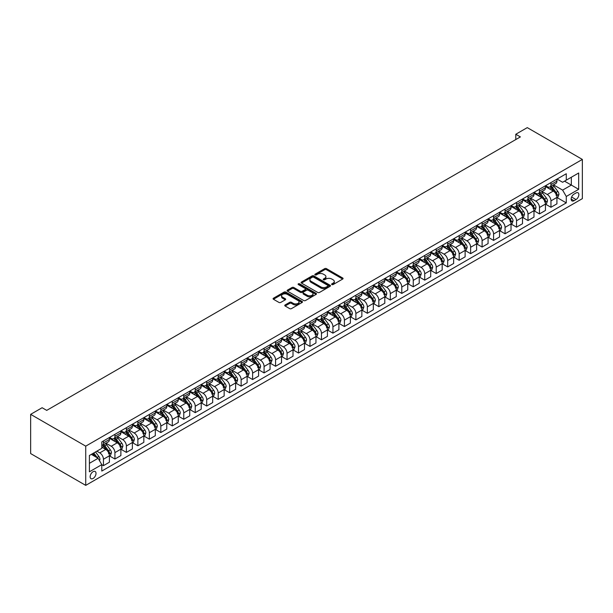 <?xml version="1.0" encoding="UTF-8"?>
<svg xmlns="http://www.w3.org/2000/svg" width="613" height="613" viewBox="0 0 613 613"><rect width="100%" height="100%" fill="white"/><g stroke="black" fill="none" stroke-linecap="round" stroke-linejoin="round"><path stroke-width="0.92" d="M331.863 284.57A0.889 0.513 0 0 0 333.12 284.57L342.698 279.045A1.272 0.736 0 0 0 343.073 278.524A1.272 0.736 0 0 0 342.698 278.003L326.476 268.64A1.272 0.736 0 0 0 324.675 268.64L315.105 274.172A0.889 0.513 0 0 0 316.362 274.9L317.603 274.18A4.076 2.352 0 0 1 323.373 274.18L324.721 274.961A4.076 2.352 0 0 1 325.917 276.624A4.076 2.352 0 0 1 324.721 278.294L323.48 279.007A0.889 0.513 0 0 0 324.744 279.735L325.986 279.022A4.076 2.352 0 0 1 331.748 279.022L333.104 279.804A4.076 2.352 0 0 1 334.292 281.467A4.076 2.352 0 0 1 333.104 283.129L331.863 283.842A0.889 0.513 0 0 0 331.863 284.57L331.863 283.842M93.069 478.477A4.153 2.398 120 0 0 95.789 474.822A4.153 2.398 120 0 0 95.145 471.489A4.153 2.398 120 0 0 93.069 471.696A4.153 2.398 120 0 0 90.356 475.359A4.153 2.398 120 0 0 90.992 478.684A4.153 2.398 120 0 0 93.069 478.477M285.122 304.952A1.272 0.736 0 0 0 284.746 305.473A1.272 0.736 0 0 0 285.122 305.994L289.673 308.623A1.272 0.736 0 0 0 291.474 308.623L302.102 302.485A1.272 0.736 0 0 0 302.477 301.964A1.272 0.736 0 0 0 302.102 301.443L285.888 292.079A1.272 0.736 0 0 0 284.087 292.079L273.452 298.217A1.272 0.736 0 0 0 273.076 298.738A1.272 0.736 0 0 0 273.452 299.259L278.946 302.431A1.272 0.736 0 0 0 280.746 302.431L285.298 299.803A1.272 0.736 0 0 0 285.673 299.282A1.272 0.736 0 0 0 285.298 298.761L282.578 297.19A3.41 1.969 0 0 1 281.574 295.795A3.41 1.969 0 0 1 283.681 293.979A3.41 1.969 0 0 1 287.397 294.409L298.071 300.569A3.41 1.969 0 0 1 299.067 301.964A3.41 1.969 0 0 1 296.968 303.78A3.41 1.969 0 0 1 293.252 303.351L291.474 302.324A1.272 0.736 0 0 0 289.673 302.324L285.122 304.952L285.122 305.994L289.673 303.389L289.673 302.324M582.35 159.426L527.272 127.627L515.794 134.255L520.383 136.906L46.718 410.381L42.128 407.729L30.65 414.35L85.728 446.149L582.35 159.426L582.35 198.65L85.728 485.373L85.728 446.149M317.695 292.439A1.272 0.736 0 0 0 319.496 292.439L330.123 286.302A1.272 0.736 0 0 0 330.499 285.781A1.272 0.736 0 0 0 330.123 285.26L313.91 275.896A1.272 0.736 0 0 0 312.109 275.896L301.473 282.041A1.272 0.736 0 0 0 301.098 282.555A1.272 0.736 0 0 0 301.473 283.076L317.695 292.439M298.723 284.769A0.889 0.513 0 0 1 299.627 284.892L316.101 294.401L305.481 300.531A1.272 0.736 0 0 1 303.68 300.531L287.466 291.167L287.466 290.125A1.272 0.736 0 0 0 287.091 290.646A1.272 0.736 0 0 0 287.466 291.167M287.466 290.125L292.01 287.497A1.272 0.736 0 0 1 293.819 287.497L300.393 291.298A1.272 0.736 0 0 0 302.194 291.298L305.213 289.558A1.272 0.736 0 0 0 305.588 289.037A1.272 0.736 0 0 0 305.213 288.516L298.362 284.562A0.889 0.513 0 0 1 299.627 283.834L316.116 293.351A1.272 0.736 0 0 1 316.492 293.872A1.272 0.736 0 0 1 316.116 294.393L316.116 293.351M576.013 192.98L573.998 194.145A4.023 2.322 120 0 0 571.37 197.692A4.023 2.322 120 0 0 571.983 200.911A4.023 2.322 120 0 0 573.998 200.712L576.013 199.547A4.023 2.322 120 0 0 578.641 195.999A4.023 2.322 120 0 0 578.028 192.781A4.023 2.322 120 0 0 576.013 192.98M557.056 179.065L562.611 182.268L566.282 180.153L566.282 173.74L101.796 441.912L101.796 448.325L89.398 455.482L89.398 471.803L101.796 464.646L101.796 471.06L566.282 202.888L566.282 196.474L562.611 190.114L553.485 184.842M566.282 180.153L578.68 172.996L578.68 189.317L566.282 196.474M30.65 414.35L30.65 453.574L85.728 485.373M515.794 134.255L515.794 139.557M564.542 181.157L571.331 185.08L571.331 177.234L578.68 172.996M562.611 190.114L571.331 185.08L578.68 189.317M89.398 463.321L98.118 458.286L91.329 454.363M101.796 464.7L103.444 465.658L103.444 459.244A5.195 2.996 -120 0 0 99.773 452.884L96.839 451.183M103.444 465.658L109.413 462.21L109.413 455.796A5.195 2.996 -120 0 0 105.742 449.436L101.796 447.161M109.551 455.926L114.922 459.03L114.922 452.616A5.195 2.996 -120 0 0 111.244 446.256L105.972 443.214M114.922 459.03L120.884 455.582L120.884 449.176A5.195 2.996 -120 0 0 117.213 442.816L109.413 438.31M121.022 449.306L126.393 452.402L126.393 445.996A5.195 2.996 -120 0 0 122.723 439.636L117.451 436.586M126.393 452.402L132.362 448.961L132.362 442.548A5.195 2.996 -120 0 0 128.692 436.188L120.884 431.682M132.5 442.678L137.871 445.781L137.871 439.368A5.195 2.996 -120 0 0 134.193 433.008L128.922 429.966M137.871 445.781L143.833 442.333L143.833 435.92A5.195 2.996 -120 0 0 140.162 429.56L132.362 425.054M143.971 436.058L149.342 439.153L149.342 432.74A5.195 2.996 -120 0 0 145.672 426.38L140.4 423.338M149.342 439.153L155.311 435.713L155.311 429.299A5.195 2.996 -120 0 0 151.641 422.939L143.833 418.434M155.449 429.429L160.821 432.533L160.821 426.119A5.195 2.996 -120 0 0 157.143 419.759L151.871 416.717M160.821 432.533L166.782 429.085L166.782 422.671A5.195 2.996 -120 0 0 163.112 416.311L155.311 411.806M166.92 422.809L172.291 425.905L172.291 419.491A5.195 2.996 -120 0 0 168.621 413.131L163.349 410.089M172.291 425.905L178.26 422.464L178.26 416.051A5.195 2.996 -120 0 0 174.59 409.691L166.782 405.185M178.398 416.181L183.77 419.284L183.77 412.871A5.195 2.996 -120 0 0 180.092 406.511L174.82 403.461M183.77 419.284L189.731 415.836L189.731 409.423A5.195 2.996 -120 0 0 186.061 403.063L178.26 398.557M189.869 409.553L195.24 412.656L195.24 406.243A5.195 2.996 -120 0 0 191.57 399.883L186.298 396.841M195.24 412.656L201.21 409.208L201.21 402.795A5.195 2.996 -120 0 0 197.539 396.435L189.731 391.937M201.348 402.933L206.719 406.028L206.719 399.615A5.195 2.996 -120 0 0 203.049 393.255L197.769 390.213M206.719 406.028L212.68 402.588L212.68 396.174A5.195 2.996 -120 0 0 209.01 389.814L201.21 385.309M212.818 396.305L218.19 399.408L218.19 392.994A5.195 2.996 -120 0 0 214.519 386.634L209.248 383.592M218.19 399.408L224.159 395.96L224.159 389.546A5.195 2.996 -120 0 0 220.488 383.186L212.68 378.681M224.297 389.684L229.668 392.78L229.668 386.366A5.195 2.996 -120 0 0 225.998 380.006L220.718 376.964M229.668 392.78L235.63 389.339L235.63 382.926A5.195 2.996 -120 0 0 231.959 376.566L224.159 372.06M235.767 383.056L241.139 386.159L241.139 379.746A5.195 2.996 -120 0 0 237.469 373.386L232.197 370.344M241.139 386.159L247.108 382.711L247.108 376.298A5.195 2.996 -120 0 0 243.438 369.938L235.63 365.432M247.246 376.428L252.617 379.531L252.617 373.118A5.195 2.996 -120 0 0 248.947 366.758L243.667 363.716M252.617 379.531L258.579 376.091L258.579 369.677A5.195 2.996 -120 0 0 254.908 363.317L247.108 358.812M258.717 369.808L264.088 372.911L264.088 366.497A5.195 2.996 -120 0 0 260.418 360.137L255.146 357.088M264.088 372.911L270.057 369.463L270.057 363.049A5.195 2.996 -120 0 0 266.387 356.689L258.579 352.184M270.195 363.18L275.566 366.283L275.566 359.869A5.195 2.996 -120 0 0 271.896 353.509L266.617 350.467M275.566 366.283L281.528 362.835L281.528 356.421A5.195 2.996 -120 0 0 277.858 350.061L270.057 345.563M281.666 356.559L287.037 359.655L287.037 353.241A5.195 2.996 -120 0 0 283.367 346.881L278.095 343.839M287.037 359.655L293.006 356.214L293.006 349.801A5.195 2.996 -120 0 0 289.336 343.441L281.528 338.935M293.144 349.931L298.516 353.034L298.516 346.621A5.195 2.996 -120 0 0 294.845 340.261L289.566 337.219M298.516 353.034L304.477 349.586L304.477 343.173A5.195 2.996 -120 0 0 300.807 336.813L293.006 332.307M304.615 343.311L309.986 346.406L309.986 339.993A5.195 2.996 -120 0 0 306.316 333.633L301.044 330.591M309.986 346.406L315.956 342.966L315.956 336.552A5.195 2.996 -120 0 0 312.285 330.192L304.477 325.687M316.093 336.683L321.465 339.786L321.465 333.372A5.195 2.996 -120 0 0 317.795 327.013L312.515 323.963M321.465 339.786L327.426 336.338L327.426 329.924A5.195 2.996 -120 0 0 323.756 323.564L315.956 319.059M327.564 330.055L332.936 333.158L332.936 326.744A5.195 2.996 -120 0 0 329.265 320.384L323.993 317.342M332.936 333.158L338.905 329.717L338.905 323.304A5.195 2.996 -120 0 0 335.234 316.944L327.426 312.438M339.043 323.434L344.414 326.537L344.414 320.124A5.195 2.996 -120 0 0 340.744 313.764L335.472 310.714M344.414 326.537L350.375 323.089L350.375 316.676A5.195 2.996 -120 0 0 346.705 310.316L338.905 305.81M350.513 316.806L355.885 319.909L355.885 313.496A5.195 2.996 -120 0 0 352.214 307.136L346.943 304.094M355.885 319.909L361.854 316.461L361.854 310.048A5.195 2.996 -120 0 0 358.184 303.688L350.375 299.19M361.992 310.186L367.363 313.281L367.363 306.868A5.195 2.996 -120 0 0 363.693 300.508L358.421 297.466M367.363 313.281L373.325 309.841L373.325 303.427A5.195 2.996 -120 0 0 369.654 297.067L361.854 292.562M373.463 303.558L378.834 306.661L378.834 300.247A5.195 2.996 -120 0 0 375.164 293.888L369.892 290.846M378.834 306.661L384.803 303.213L384.803 296.799A5.195 2.996 -120 0 0 381.133 290.439L373.325 285.934M384.941 296.937L390.312 300.033L390.312 293.619A5.195 2.996 -120 0 0 386.642 287.259L381.37 284.217M390.312 300.033L396.274 296.592L396.274 290.179A5.195 2.996 -120 0 0 392.604 283.819L384.803 279.313M396.412 290.309L401.783 293.412L401.783 286.999A5.195 2.996 -120 0 0 398.113 280.639L392.841 277.589M401.783 293.412L407.752 289.964L407.752 283.551A5.195 2.996 -120 0 0 404.082 277.191L396.274 272.685M407.89 283.681L413.262 286.784L413.262 280.371A5.195 2.996 -120 0 0 409.591 274.011L404.319 270.969M413.262 286.784L419.223 283.336L419.223 276.93A5.195 2.996 -120 0 0 415.553 270.571L407.752 266.065M419.361 277.061L424.732 280.156L424.732 273.75A5.195 2.996 -120 0 0 421.062 267.391L415.79 264.341M424.732 280.156L430.701 276.716L430.701 270.302A5.195 2.996 -120 0 0 427.031 263.942L419.223 259.437M430.839 270.433L436.211 273.536L436.211 267.122A5.195 2.996 -120 0 0 432.54 260.763L427.269 257.721M436.211 273.536L442.172 270.088L442.172 263.674A5.195 2.996 -120 0 0 438.502 257.314L430.701 252.809M442.31 263.812L447.682 266.908L447.682 260.494A5.195 2.996 -120 0 0 444.011 254.134L438.739 251.092M447.682 266.908L453.651 263.467L453.651 257.054A5.195 2.996 -120 0 0 449.98 250.694L442.172 246.188M453.789 257.184L459.16 260.287L459.16 253.874A5.195 2.996 -120 0 0 455.49 247.514L450.218 244.472M459.16 260.287L465.121 256.839L465.121 250.426A5.195 2.996 -120 0 0 461.451 244.066L453.651 239.56M465.259 250.564L470.631 253.659L470.631 247.246A5.195 2.996 -120 0 0 466.96 240.886L461.689 237.844M470.631 253.659L476.6 250.219L476.6 243.805A5.195 2.996 -120 0 0 472.93 237.446L465.121 232.94M476.738 243.936L482.109 247.039L482.109 240.625A5.195 2.996 -120 0 0 478.439 234.266L473.167 231.216M482.109 247.039L488.078 243.591L488.078 237.177A5.195 2.996 -120 0 0 484.4 230.817L476.6 226.312M488.209 237.308L493.58 240.411L493.58 233.997A5.195 2.996 -120 0 0 489.91 227.638L484.638 224.596M493.58 240.411L499.549 236.963L499.549 230.557A5.195 2.996 -120 0 0 495.879 224.197L488.078 219.692M499.687 230.687L505.058 233.783L505.058 227.377A5.195 2.996 -120 0 0 501.388 221.017L496.116 217.967M505.058 233.783L511.027 230.342L511.027 223.929A5.195 2.996 -120 0 0 507.349 217.569L499.549 213.063M511.158 224.059L516.529 227.162L516.529 220.749A5.195 2.996 -120 0 0 512.859 214.389L507.587 211.347M516.529 227.162L522.498 223.714L522.498 217.301A5.195 2.996 -120 0 0 518.828 210.941L511.027 206.435M522.636 217.439L528.008 220.534L528.008 214.121A5.195 2.996 -120 0 0 524.337 207.761L519.065 204.719M528.008 220.534L533.977 217.094L533.977 210.68A5.195 2.996 -120 0 0 530.299 204.321L522.498 199.815M534.107 210.811L539.478 213.914L539.478 207.501A5.195 2.996 -120 0 0 535.808 201.141L530.536 198.099M539.478 213.914L545.447 210.466L545.447 204.052A5.195 2.996 -120 0 0 541.777 197.692L533.977 193.187M545.585 204.19L550.957 207.286L550.957 200.872A5.195 2.996 -120 0 0 547.286 194.513L542.015 191.471M550.957 207.286L556.926 203.845L556.926 197.432A5.195 2.996 -120 0 0 553.248 191.072L545.447 186.567M545.585 185.693L547.286 186.674A5.195 2.996 -120 0 0 549.876 186.927A5.195 2.996 -120 0 0 550.957 184.551L550.957 182.59M534.107 192.313L535.808 193.294A5.195 2.996 -120 0 0 538.406 193.555A5.195 2.996 -120 0 0 539.478 191.172L539.478 189.218M522.636 198.941L524.337 199.922A5.195 2.996 -120 0 0 526.927 200.175A5.195 2.996 -120 0 0 528.008 197.8L528.008 195.838M511.158 205.562L512.859 206.543A5.195 2.996 -120 0 0 515.456 206.803A5.195 2.996 -120 0 0 516.529 204.428L516.529 202.466M499.687 212.19L501.388 213.171A5.195 2.996 -120 0 0 503.978 213.424A5.195 2.996 -120 0 0 505.058 211.048L505.058 209.087M488.209 218.81L489.91 219.791A5.195 2.996 -120 0 0 492.507 220.052A5.195 2.996 -120 0 0 493.58 217.676L493.58 215.715M476.738 225.438L478.439 226.419A5.195 2.996 -120 0 0 481.029 226.68A5.195 2.996 -120 0 0 482.109 224.297L482.109 222.335M465.259 232.066L466.96 233.047A5.195 2.996 -120 0 0 469.558 233.3A5.195 2.996 -120 0 0 470.631 230.925L470.631 228.963M453.789 238.687L455.49 239.668A5.195 2.996 -120 0 0 458.08 239.928A5.195 2.996 -120 0 0 459.16 237.545L459.16 235.591M442.31 245.315L444.011 246.296A5.195 2.996 -120 0 0 446.609 246.549A5.195 2.996 -120 0 0 447.682 244.173L447.682 242.212M430.839 251.935L432.54 252.916A5.195 2.996 -120 0 0 435.13 253.177A5.195 2.996 -120 0 0 436.211 250.801L436.211 248.84M419.361 258.563L421.062 259.544A5.195 2.996 -120 0 0 423.66 259.797A5.195 2.996 -120 0 0 424.732 257.422L424.732 255.46M407.89 265.184L409.591 266.165A5.195 2.996 -120 0 0 412.181 266.425A5.195 2.996 -120 0 0 413.262 264.05L413.262 262.088M396.412 271.812L398.113 272.793A5.195 2.996 -120 0 0 400.71 273.053A5.195 2.996 -120 0 0 401.783 270.67L401.783 268.709M384.941 278.44L386.642 279.421A5.195 2.996 -120 0 0 389.232 279.674A5.195 2.996 -120 0 0 390.312 277.298L390.312 275.337M373.463 285.06L375.164 286.041A5.195 2.996 -120 0 0 377.761 286.302A5.195 2.996 -120 0 0 378.834 283.926L378.834 281.965M361.992 291.688L363.693 292.669A5.195 2.996 -120 0 0 366.283 292.922A5.195 2.996 -120 0 0 367.363 290.547L367.363 288.585M350.513 298.309L352.214 299.29A5.195 2.996 -120 0 0 354.812 299.55A5.195 2.996 -120 0 0 355.885 297.175L355.885 295.213M339.043 304.937L340.744 305.918A5.195 2.996 -120 0 0 343.334 306.171A5.195 2.996 -120 0 0 344.414 303.795L344.414 301.834M327.564 311.565L329.265 312.538A5.195 2.996 -120 0 0 331.863 312.799A5.195 2.996 -120 0 0 332.936 310.423L332.936 308.462M316.093 318.185L317.795 319.166A5.195 2.996 -120 0 0 320.384 319.427A5.195 2.996 -120 0 0 321.465 317.044L321.465 315.082M304.615 324.813L306.316 325.794A5.195 2.996 -120 0 0 308.914 326.047A5.195 2.996 -120 0 0 309.986 323.672L309.986 321.71M293.144 331.434L294.845 332.415A5.195 2.996 -120 0 0 297.435 332.675A5.195 2.996 -120 0 0 298.516 330.3L298.516 328.338M281.666 338.062L283.367 339.043A5.195 2.996 -120 0 0 285.964 339.296A5.195 2.996 -120 0 0 287.037 336.92L287.037 334.959M270.195 344.682L271.896 345.663A5.195 2.996 -120 0 0 274.486 345.924A5.195 2.996 -120 0 0 275.566 343.548L275.566 341.587M258.717 351.31L260.418 352.291A5.195 2.996 -120 0 0 263.015 352.552A5.195 2.996 -120 0 0 264.088 350.169L264.088 348.207M247.246 357.938L248.947 358.919A5.195 2.996 -120 0 0 251.537 359.172A5.195 2.996 -120 0 0 252.617 356.797L252.617 354.835M235.767 364.559L237.469 365.54A5.195 2.996 -120 0 0 240.066 365.8A5.195 2.996 -120 0 0 241.139 363.417L241.139 361.455M224.297 371.187L225.998 372.168A5.195 2.996 -120 0 0 228.588 372.42A5.195 2.996 -120 0 0 229.668 370.045L229.668 368.084M212.818 377.807L214.519 378.788A5.195 2.996 -120 0 0 217.117 379.049A5.195 2.996 -120 0 0 218.19 376.673L218.19 374.712M201.348 384.435L203.049 385.416A5.195 2.996 -120 0 0 205.639 385.669A5.195 2.996 -120 0 0 206.719 383.294L206.719 381.332M189.869 391.056L191.57 392.036A5.195 2.996 -120 0 0 194.168 392.297A5.195 2.996 -120 0 0 195.24 389.922L195.24 387.96M178.398 397.684L180.092 398.665A5.195 2.996 -120 0 0 182.689 398.925A5.195 2.996 -120 0 0 183.77 396.542L183.77 394.58M166.92 404.312L168.621 405.293A5.195 2.996 -120 0 0 171.219 405.545A5.195 2.996 -120 0 0 172.291 403.17L172.291 401.209M155.449 410.932L157.143 411.913A5.195 2.996 -120 0 0 159.74 412.174A5.195 2.996 -120 0 0 160.821 409.79L160.821 407.837M143.971 417.56L145.672 418.541A5.195 2.996 -120 0 0 148.269 418.794A5.195 2.996 -120 0 0 149.342 416.419L149.342 414.457M132.5 424.181L134.193 425.161A5.195 2.996 -120 0 0 136.791 425.422A5.195 2.996 -120 0 0 137.871 423.047L137.871 421.085M121.022 430.809L122.723 431.79A5.195 2.996 -120 0 0 125.32 432.042A5.195 2.996 -120 0 0 126.393 429.667L126.393 427.705M109.551 437.429L111.244 438.41A5.195 2.996 -120 0 0 113.842 438.67A5.195 2.996 -120 0 0 114.922 436.295L114.922 434.333M557.056 197.562L566.282 202.888M549.876 186.927L555.845 183.486A5.195 2.996 -120 0 0 556.926 181.103L556.926 179.142M538.406 193.555L544.375 190.107A5.195 2.996 -120 0 0 545.447 187.731L545.447 185.77M526.927 200.175L532.896 196.735A5.195 2.996 -120 0 0 533.977 194.352L533.977 192.398M515.456 206.803L521.425 203.355A5.195 2.996 -120 0 0 522.498 200.98L522.498 199.018M503.978 213.424L509.947 209.983A5.195 2.996 -120 0 0 511.027 207.608L511.027 205.646M492.507 220.052L498.476 216.604A5.195 2.996 -120 0 0 499.549 214.228L499.549 212.267M481.029 226.68L486.998 223.232A5.195 2.996 -120 0 0 488.078 220.856L488.078 218.895M469.558 233.3L475.527 229.86A5.195 2.996 -120 0 0 476.6 227.477L476.6 225.515M458.08 239.928L464.049 236.48A5.195 2.996 -120 0 0 465.121 234.105L465.121 232.143M446.609 246.549L452.578 243.108A5.195 2.996 -120 0 0 453.651 240.725L453.651 238.771M435.13 253.177L441.099 249.729A5.195 2.996 -120 0 0 442.172 247.353L442.172 245.392M423.66 259.797L429.629 256.357A5.195 2.996 -120 0 0 430.701 253.981L430.701 252.02M412.181 266.425L418.15 262.977A5.195 2.996 -120 0 0 419.223 260.602L419.223 258.64M400.71 273.053L406.68 269.605A5.195 2.996 -120 0 0 407.752 267.23L407.752 265.268M389.232 279.674L395.201 276.233A5.195 2.996 -120 0 0 396.274 273.85L396.274 271.888M377.761 286.302L383.73 282.854A5.195 2.996 -120 0 0 384.803 280.478L384.803 278.517M366.283 292.922L372.252 289.482A5.195 2.996 -120 0 0 373.325 287.106L373.325 285.145M354.812 299.55L360.781 296.102A5.195 2.996 -120 0 0 361.854 293.727L361.854 291.765M343.334 306.171L349.303 302.73A5.195 2.996 -120 0 0 350.375 300.355L350.375 298.393M331.863 312.799L337.832 309.35A5.195 2.996 -120 0 0 338.905 306.975L338.905 305.013M320.384 319.427L326.354 315.979A5.195 2.996 -120 0 0 327.426 313.603L327.426 311.642M308.914 326.047L314.883 322.607A5.195 2.996 -120 0 0 315.956 320.224L315.956 318.262M297.435 332.675L303.404 329.227A5.195 2.996 -120 0 0 304.477 326.852L304.477 324.89M285.964 339.296L291.934 335.855A5.195 2.996 -120 0 0 293.006 333.48L293.006 331.518M274.486 345.924L280.455 342.475A5.195 2.996 -120 0 0 281.528 340.1L281.528 338.138M263.015 352.552L268.984 349.103A5.195 2.996 -120 0 0 270.057 346.728L270.057 344.767M251.537 359.172L257.506 355.732A5.195 2.996 -120 0 0 258.579 353.349L258.579 351.387M240.066 365.8L246.035 362.352A5.195 2.996 -120 0 0 247.108 359.977L247.108 358.015M228.588 372.42L234.557 368.98A5.195 2.996 -120 0 0 235.63 366.597L235.63 364.635M217.117 379.049L223.086 375.6A5.195 2.996 -120 0 0 224.159 373.225L224.159 371.263M205.639 385.669L211.608 382.228A5.195 2.996 -120 0 0 212.68 379.853L212.68 377.892M194.168 392.297L200.137 388.849A5.195 2.996 -120 0 0 201.21 386.474L201.21 384.512M182.689 398.925L188.658 395.477A5.195 2.996 -120 0 0 189.731 393.102L189.731 391.14M171.219 405.545L177.188 402.105A5.195 2.996 -120 0 0 178.26 399.722L178.26 397.76M159.74 412.174L165.709 408.725A5.195 2.996 -120 0 0 166.782 406.35L166.782 404.388M148.269 418.794L154.238 415.353A5.195 2.996 -120 0 0 155.311 412.97L155.311 411.016M136.791 425.422L142.76 421.974A5.195 2.996 -120 0 0 143.833 419.599L143.833 417.637M125.32 432.042L131.289 428.602A5.195 2.996 -120 0 0 132.362 426.227L132.362 424.265M113.842 438.67L119.811 435.222A5.195 2.996 -120 0 0 120.884 432.847L120.884 430.885M101.796 445.505A5.195 2.996 -120 0 0 102.371 445.299L108.34 441.85A5.195 2.996 -120 0 0 109.413 439.475L109.413 437.513M102.371 445.299A5.195 2.996 -120 0 0 103.444 442.915L103.444 440.954M98.118 458.286L101.796 464.646M332.215 284.7L333.104 284.187A4.076 2.352 0 0 0 334.292 282.524L334.292 281.467M325.917 276.624L325.917 277.689A4.076 2.352 0 0 1 324.721 279.352L323.84 279.865M342.682 279.053L326.476 269.705A1.272 0.736 0 0 0 324.675 269.705L315.457 275.022M330.108 286.317L313.91 276.961A1.272 0.736 0 0 0 312.109 276.961L301.489 283.091L301.473 282.041M327.878 286.148A0.889 0.513 0 0 0 327.878 285.42L313.641 277.199A0.889 0.513 0 0 0 312.377 277.199L311.067 277.957A4.076 2.352 0 0 0 309.879 279.62A4.076 2.352 0 0 0 311.067 281.283L320.798 286.899A4.076 2.352 0 0 0 326.568 286.899L327.878 286.148L327.878 287.206A0.889 0.513 0 0 0 328.139 286.846L328.139 285.781M309.879 279.62L309.879 280.677A4.076 2.352 0 0 0 311.067 282.34L311.067 281.283M327.878 287.206L326.568 287.964A4.076 2.352 0 0 1 320.798 287.964L311.067 282.34M287.482 291.175L292.01 288.562L292.01 287.497M305.588 289.037L305.588 290.095A1.272 0.736 0 0 1 305.213 290.616L302.194 292.355A1.272 0.736 0 0 1 300.393 292.355L293.819 288.562A1.272 0.736 0 0 0 292.01 288.562M307.22 295.236A3.41 1.969 0 0 0 310.937 295.665A3.41 1.969 0 0 0 313.036 293.849A3.41 1.969 0 0 0 312.04 292.455L308.278 290.286A1.272 0.736 0 0 0 306.477 290.286L303.458 292.026A1.272 0.736 0 0 0 303.083 292.547A1.272 0.736 0 0 0 303.458 293.068L307.22 295.236L307.22 296.301A3.41 1.969 0 0 0 310.937 296.723A3.41 1.969 0 0 0 313.036 294.907L313.036 293.849M303.083 292.547L303.083 293.604A1.272 0.736 0 0 0 303.458 294.125L303.458 293.068M307.22 296.301L303.458 294.125M299.067 301.964L299.067 303.021A3.41 1.969 0 0 1 296.968 304.837A3.41 1.969 0 0 1 293.252 304.416L291.474 303.389A1.272 0.736 0 0 0 289.673 303.389M281.574 295.795L281.574 296.861A3.41 1.969 0 0 0 282.578 298.247L282.578 297.19M285.283 299.811L282.578 298.247M302.102 301.443L302.102 302.485L285.888 293.137A1.272 0.736 0 0 0 284.087 293.137L273.467 299.267M556.926 197.639L558.022 197.003L558.941 194.352A3.44 1.985 -120 0 0 557.845 191.425L554.091 186.421A9.931 5.732 -120 0 0 553.01 185.118M549.279 188.773A9.931 5.732 -120 0 0 547.248 186.651M555.983 195.141L557.087 194.505A3.44 1.985 -120 0 0 556.098 192.436L552.351 187.425A9.931 5.732 -120 0 0 551.263 186.13M550.344 186.659A8.245 4.758 60 0 1 551.692 188.199L554.865 192.436M550.16 186.766A9.931 5.732 60 0 1 551.248 188.061L553.738 191.394M545.447 204.267L546.551 203.631L547.47 200.98A3.44 1.985 -120 0 0 546.367 198.053L542.62 193.041A9.931 5.732 -120 0 0 541.532 191.746M537.808 195.401A9.931 5.732 -120 0 0 535.77 193.271M544.505 201.761L545.608 201.125A3.44 1.985 -120 0 0 544.628 199.056L540.873 194.053A9.931 5.732 -120 0 0 539.792 192.75M538.865 193.287A8.245 4.758 60 0 1 540.222 194.827L543.394 199.064M538.689 193.386A9.931 5.732 60 0 1 539.769 194.689L542.267 198.014M533.977 210.887L535.072 210.251L535.992 207.608A3.44 1.985 -120 0 0 534.896 204.673L531.142 199.669A9.931 5.732 -120 0 0 530.061 198.367M526.329 202.029A9.931 5.732 -120 0 0 524.299 199.899M533.034 208.389L534.138 207.753A3.44 1.985 -120 0 0 533.149 205.684L529.402 200.673A9.931 5.732 -120 0 0 528.314 199.378M527.395 199.915A8.245 4.758 60 0 1 528.743 201.447L531.915 205.684M527.211 200.014A9.931 5.732 60 0 1 528.299 201.309L530.789 204.642M522.498 217.515L523.602 216.879L524.521 214.228A3.44 1.985 -120 0 0 523.418 211.301L519.671 206.29A9.931 5.732 -120 0 0 518.583 204.995M514.859 208.65A9.931 5.732 -120 0 0 512.82 206.52M521.556 215.01L522.659 214.374A3.44 1.985 -120 0 0 521.678 212.305L517.924 207.301A9.931 5.732 -120 0 0 516.843 205.999M515.916 206.535A8.245 4.758 60 0 1 517.272 208.075L520.445 212.313M515.74 206.635A9.931 5.732 60 0 1 516.82 207.937L519.318 211.263M511.027 224.143L512.123 223.507L513.043 220.856A3.44 1.985 -120 0 0 511.947 217.921L508.192 212.918A9.931 5.732 -120 0 0 507.112 211.623M503.38 215.278A9.931 5.732 -120 0 0 501.35 213.148M510.085 221.638L511.188 221.002A3.44 1.985 -120 0 0 510.2 218.933L506.453 213.922A9.931 5.732 -120 0 0 505.365 212.627M504.445 213.163A8.245 4.758 60 0 1 505.794 214.696L508.966 218.933M504.261 213.263A9.931 5.732 60 0 1 505.35 214.558L507.84 217.891M499.549 230.764L500.652 230.128L501.572 227.477A3.44 1.985 -120 0 0 500.469 224.55L496.722 219.546A9.931 5.732 -120 0 0 495.633 218.243M491.902 221.898A9.931 5.732 -120 0 0 489.871 219.776M498.607 228.258L499.71 227.622A3.44 1.985 -120 0 0 498.729 225.553L494.975 220.55A9.931 5.732 -120 0 0 493.894 219.255M492.967 219.783A8.245 4.758 60 0 1 494.323 221.324L497.495 225.561M492.791 219.891A9.931 5.732 60 0 1 493.871 221.186L496.369 224.511M488.078 237.392L489.174 236.756L490.094 234.105A3.44 1.985 -120 0 0 488.998 231.178L485.243 226.166A9.931 5.732 -120 0 0 484.163 224.871M480.431 228.526A9.931 5.732 -120 0 0 478.401 226.396M487.136 234.886L488.239 234.25A3.44 1.985 -120 0 0 487.251 232.181L483.504 227.178A9.931 5.732 -120 0 0 482.416 225.875M481.496 226.412A8.245 4.758 60 0 1 482.845 227.952L486.017 232.189M481.312 226.511A9.931 5.732 60 0 1 482.4 227.814L484.891 231.139M476.6 244.012L477.703 243.376L478.623 240.725A3.44 1.985 -120 0 0 477.519 237.798L473.772 232.794A9.931 5.732 -120 0 0 472.684 231.492M468.953 235.147A9.931 5.732 -120 0 0 466.922 233.024M475.657 241.514L476.761 240.878A3.44 1.985 -120 0 0 475.78 238.809L472.025 233.798A9.931 5.732 -120 0 0 470.945 232.503M470.018 233.032A8.245 4.758 60 0 1 471.374 234.572L474.546 238.809M469.842 233.139A9.931 5.732 60 0 1 470.922 234.434L473.42 237.767M465.121 250.64L466.225 250.004L467.144 247.353A3.44 1.985 -120 0 0 466.049 244.426L462.294 239.415A9.931 5.732 -120 0 0 461.214 238.12M457.482 241.775A9.931 5.732 -120 0 0 455.451 239.645M464.187 248.135L465.29 247.499A3.44 1.985 -120 0 0 464.302 245.43L460.555 240.426A9.931 5.732 -120 0 0 459.466 239.124M458.547 239.66A8.245 4.758 60 0 1 459.896 241.2L463.068 245.438M458.363 239.76A9.931 5.732 60 0 1 459.451 241.062L461.941 244.388M453.651 257.261L454.754 256.625L455.666 253.981A3.44 1.985 -120 0 0 454.57 251.046L450.823 246.043A9.931 5.732 -120 0 0 449.735 244.748M446.003 248.403A9.931 5.732 -120 0 0 443.973 246.273M452.708 254.763L453.812 254.127A3.44 1.985 -120 0 0 452.831 252.058L449.076 247.047A9.931 5.732 -120 0 0 447.996 245.752M447.069 246.288A8.245 4.758 60 0 1 448.425 247.821L451.597 252.058M446.892 246.388A9.931 5.732 60 0 1 447.973 247.683L450.471 251.016M442.172 263.889L443.276 263.253L444.195 260.602A3.44 1.985 -120 0 0 443.099 257.675L439.345 252.663A9.931 5.732 -120 0 0 438.264 251.368M434.533 255.023A9.931 5.732 -120 0 0 432.502 252.893M441.237 261.383L442.341 260.747A3.44 1.985 -120 0 0 441.352 258.678L437.605 253.675A9.931 5.732 -120 0 0 436.517 252.38M435.598 252.908A8.245 4.758 60 0 1 436.946 254.449L440.119 258.686M435.414 253.016A9.931 5.732 60 0 1 436.502 254.311L438.992 257.636M430.701 270.517L431.805 269.881L432.717 267.23A3.44 1.985 -120 0 0 431.621 264.295L427.874 259.291A9.931 5.732 -120 0 0 426.786 257.996M423.054 261.651A9.931 5.732 -120 0 0 421.024 259.521M429.759 268.011L430.862 267.375A3.44 1.985 -120 0 0 429.882 265.306L426.127 260.295A9.931 5.732 -120 0 0 425.047 259M424.119 259.537A8.245 4.758 60 0 1 425.476 261.069L428.648 265.306M423.943 259.636A9.931 5.732 60 0 1 425.024 260.931L427.522 264.264M419.223 277.137L420.326 276.501L421.246 273.85A3.44 1.985 -120 0 0 420.15 270.923L416.396 265.919A9.931 5.732 -120 0 0 415.315 264.617M411.584 268.272A9.931 5.732 -120 0 0 409.553 266.149M418.288 274.632L419.392 274.003A3.44 1.985 -120 0 0 418.403 271.927L414.656 266.923A9.931 5.732 -120 0 0 413.568 265.628M412.649 266.157A8.245 4.758 60 0 1 413.997 267.697L417.169 271.934M412.465 266.264A9.931 5.732 60 0 1 413.553 267.559L416.043 270.885M407.752 283.765L408.856 283.129L409.768 280.478A3.44 1.985 -120 0 0 408.672 277.551L404.925 272.54A9.931 5.732 -120 0 0 403.837 271.245M400.105 274.9A9.931 5.732 -120 0 0 398.075 272.77M406.81 281.26L407.913 280.624A3.44 1.985 -120 0 0 406.932 278.555L403.178 273.551A9.931 5.732 -120 0 0 402.097 272.249M401.17 272.785A8.245 4.758 60 0 1 402.526 274.325L405.699 278.563M400.994 272.885A9.931 5.732 60 0 1 402.074 274.187L404.572 277.513M396.274 290.386L397.377 289.75L398.297 287.106A3.44 1.985 -120 0 0 397.201 284.171L393.446 279.168A9.931 5.732 -120 0 0 392.366 277.865M388.634 281.52A9.931 5.732 -120 0 0 386.604 279.398M395.339 287.888L396.442 287.252A3.44 1.985 -120 0 0 395.454 285.183L391.707 280.172A9.931 5.732 -120 0 0 390.619 278.877M389.699 279.405A8.245 4.758 60 0 1 391.048 280.946L394.22 285.183M389.516 279.513A9.931 5.732 60 0 1 390.604 280.808L393.094 284.141M384.803 297.014L385.906 296.378L386.818 293.727A3.44 1.985 -120 0 0 385.723 290.8L381.976 285.788A9.931 5.732 -120 0 0 380.888 284.493M377.156 288.148A9.931 5.732 -120 0 0 375.125 286.018M383.861 294.508L384.964 293.872A3.44 1.985 -120 0 0 383.983 291.803L380.229 286.8A9.931 5.732 -120 0 0 379.148 285.497M378.221 286.033A8.245 4.758 60 0 1 379.577 287.574L382.75 291.811M378.045 286.133A9.931 5.732 60 0 1 379.125 287.436L381.623 290.761M373.325 303.642L374.428 303.006L375.348 300.355A3.44 1.985 -120 0 0 374.252 297.42L370.497 292.416A9.931 5.732 -120 0 0 369.417 291.121M365.685 294.776A9.931 5.732 -120 0 0 363.655 292.646M372.39 301.136L373.493 300.5A3.44 1.985 -120 0 0 372.505 298.431L368.758 293.42A9.931 5.732 -120 0 0 367.67 292.125M366.75 292.662A8.245 4.758 60 0 1 368.099 294.194L371.271 298.431M366.566 292.761A9.931 5.732 60 0 1 367.654 294.056L370.145 297.389M361.854 310.262L362.957 309.626L363.869 306.975A3.44 1.985 -120 0 0 362.773 304.048L359.026 299.037A9.931 5.732 -120 0 0 357.938 297.742M354.207 301.397A9.931 5.732 -120 0 0 352.176 299.267M360.911 307.757L362.015 307.121A3.44 1.985 -120 0 0 361.034 305.052L357.279 300.048A9.931 5.732 -120 0 0 356.199 298.753M355.272 299.282A8.245 4.758 60 0 1 356.628 300.822L359.8 305.059M355.096 299.389A9.931 5.732 60 0 1 356.176 300.684L358.674 304.01M350.375 316.89L351.479 316.254L352.398 313.603A3.44 1.985 -120 0 0 351.303 310.676L347.548 305.665A9.931 5.732 -120 0 0 346.468 304.37M342.736 308.025A9.931 5.732 -120 0 0 340.705 305.895M349.441 314.385L350.544 313.749A3.44 1.985 -120 0 0 349.556 311.68L345.809 306.669A9.931 5.732 -120 0 0 344.721 305.374M343.801 305.91A8.245 4.758 60 0 1 345.15 307.45L348.322 311.68M343.617 306.01A9.931 5.732 60 0 1 344.705 307.305L347.196 310.638M338.905 323.511L340.008 322.875L340.92 320.224A3.44 1.985 -120 0 0 339.824 317.296L336.077 312.293A9.931 5.732 -120 0 0 334.989 310.99M331.258 314.645A9.931 5.732 -120 0 0 329.227 312.523M337.962 321.013L339.066 320.377A3.44 1.985 -120 0 0 338.085 318.3L334.33 313.297A9.931 5.732 -120 0 0 333.25 312.002M332.323 312.53A8.245 4.758 60 0 1 333.679 314.071L336.851 318.308M332.146 312.638A9.931 5.732 60 0 1 333.227 313.933L335.725 317.258M327.426 330.139L328.53 329.503L329.449 326.852A3.44 1.985 -120 0 0 328.353 323.925L324.599 318.913A9.931 5.732 -120 0 0 323.518 317.618M319.787 321.273A9.931 5.732 -120 0 0 317.756 319.143M326.491 327.633L327.595 326.997A3.44 1.985 -120 0 0 326.606 324.928L322.859 319.925A9.931 5.732 -120 0 0 321.771 318.622M320.852 319.158A8.245 4.758 60 0 1 322.2 320.699L325.373 324.936M320.668 319.258A9.931 5.732 60 0 1 321.756 320.561L324.246 323.886M315.956 336.759L317.059 336.123L317.971 333.48A3.44 1.985 -120 0 0 316.875 330.545L313.128 325.541A9.931 5.732 -120 0 0 312.04 324.239M308.308 327.894A9.931 5.732 -120 0 0 306.278 325.771M315.013 334.261L316.116 333.625A3.44 1.985 -120 0 0 315.136 331.556L311.381 326.545A9.931 5.732 -120 0 0 310.301 325.25M309.373 325.779A8.245 4.758 60 0 1 310.73 327.319L313.902 331.556M309.197 325.886A9.931 5.732 60 0 1 310.278 327.181L312.776 330.514M304.477 343.387L305.581 342.751L306.5 340.1A3.44 1.985 -120 0 0 305.404 337.173L301.65 332.162A9.931 5.732 -120 0 0 300.569 330.867M296.838 334.522A9.931 5.732 -120 0 0 294.807 332.392M303.542 340.882L304.646 340.246A3.44 1.985 -120 0 0 303.657 338.177L299.91 333.173A9.931 5.732 -120 0 0 298.822 331.871M297.903 332.407A8.245 4.758 60 0 1 299.251 333.947L302.424 338.184M297.719 332.507A9.931 5.732 60 0 1 298.807 333.809L301.297 337.135M293.006 350.015L294.11 349.379L295.022 346.728A3.44 1.985 -120 0 0 293.926 343.793L290.179 338.79A9.931 5.732 -120 0 0 289.091 337.495M285.359 341.15A9.931 5.732 -120 0 0 283.329 339.02M292.064 347.51L293.167 346.874A3.44 1.985 -120 0 0 292.186 344.805L288.432 339.794A9.931 5.732 -120 0 0 287.351 338.499M286.424 339.035A8.245 4.758 60 0 1 287.781 340.567L290.953 344.805M286.248 339.135A9.931 5.732 60 0 1 287.328 340.43L289.826 343.763M281.528 356.636L282.631 356L283.551 353.349A3.44 1.985 -120 0 0 282.455 350.421L278.7 345.418A9.931 5.732 -120 0 0 277.62 344.115M273.888 347.77A9.931 5.732 -120 0 0 271.858 345.648M280.593 354.13L281.696 353.494A3.44 1.985 -120 0 0 280.708 351.425L276.961 346.422A9.931 5.732 -120 0 0 275.873 345.127M274.953 345.655A8.245 4.758 60 0 1 276.302 347.196L279.474 351.433M274.77 345.763A9.931 5.732 60 0 1 275.858 347.058L278.348 350.383M270.057 363.264L271.161 362.628L272.072 359.977A3.44 1.985 -120 0 0 270.977 357.05L267.23 352.038A9.931 5.732 -120 0 0 266.142 350.743M262.41 354.398A9.931 5.732 -120 0 0 260.379 352.268M269.115 360.758L270.218 360.122A3.44 1.985 -120 0 0 269.237 358.053L265.483 353.05A9.931 5.732 -120 0 0 264.402 351.747M263.475 352.283A8.245 4.758 60 0 1 264.831 353.824L268.004 358.061M263.299 352.383A9.931 5.732 60 0 1 264.379 353.686L266.877 357.011M258.579 369.884L259.682 369.248L260.602 366.597A3.44 1.985 -120 0 0 259.506 363.67L255.751 358.666A9.931 5.732 -120 0 0 254.671 357.364M250.939 361.019A9.931 5.732 -120 0 0 248.909 358.896M257.644 367.386L258.747 366.75A3.44 1.985 -120 0 0 257.759 364.681L254.012 359.67A9.931 5.732 -120 0 0 252.924 358.375M252.004 358.904A8.245 4.758 60 0 1 253.353 360.444L256.525 364.681M251.82 359.011A9.931 5.732 60 0 1 252.908 360.306L255.399 363.639M247.108 376.512L248.211 375.876L249.123 373.225A3.44 1.985 -120 0 0 248.027 370.298L244.281 365.287A9.931 5.732 -120 0 0 243.192 363.992M239.461 367.647A9.931 5.732 -120 0 0 237.43 365.517M246.165 374.007L247.269 373.371A3.44 1.985 -120 0 0 246.288 371.302L242.533 366.298A9.931 5.732 -120 0 0 241.453 364.996M240.526 365.532A8.245 4.758 60 0 1 241.882 367.072L245.054 371.309M240.35 365.632A9.931 5.732 60 0 1 241.43 366.934L243.928 370.26M235.63 383.133L236.733 382.497L237.652 379.853A3.44 1.985 -120 0 0 236.557 376.918L232.802 371.915A9.931 5.732 -120 0 0 231.722 370.612M227.99 374.275A9.931 5.732 -120 0 0 225.959 372.145M234.695 380.635L235.798 379.999A3.44 1.985 -120 0 0 234.81 377.93L231.063 372.919A9.931 5.732 -120 0 0 229.975 371.624M229.055 372.16A8.245 4.758 60 0 1 230.404 373.692L233.576 377.93M228.871 372.26A9.931 5.732 60 0 1 229.959 373.555L232.45 376.888M224.159 389.761L225.262 389.125L226.174 386.474A3.44 1.985 -120 0 0 225.078 383.546L221.331 378.535A9.931 5.732 -120 0 0 220.243 377.24M216.512 380.895A9.931 5.732 -120 0 0 214.481 378.765M223.216 387.255L224.32 386.619A3.44 1.985 -120 0 0 223.339 384.55L219.584 379.547A9.931 5.732 -120 0 0 218.504 378.244M217.577 378.78A8.245 4.758 60 0 1 218.933 380.321L222.105 384.558M217.4 378.88A9.931 5.732 60 0 1 218.481 380.183L220.979 383.508M212.68 396.389L213.784 395.753L214.703 393.102A3.44 1.985 -120 0 0 213.608 390.167L209.853 385.163A9.931 5.732 -120 0 0 208.772 383.868M205.041 387.523A9.931 5.732 -120 0 0 203.01 385.393M211.746 393.883L212.849 393.247A3.44 1.985 -120 0 0 211.86 391.178L208.114 386.167A9.931 5.732 -120 0 0 207.025 384.872M206.098 385.408A8.245 4.758 60 0 1 207.455 386.941L210.627 391.178M205.922 385.508A9.931 5.732 60 0 1 207.01 386.803L209.5 390.136M201.21 403.009L202.313 402.373L203.225 399.722A3.44 1.985 -120 0 0 202.129 396.795L198.382 391.791A9.931 5.732 -120 0 0 197.294 390.489M193.562 394.144A9.931 5.732 -120 0 0 191.532 392.021M200.267 400.504L201.37 399.868A3.44 1.985 -120 0 0 200.39 397.799L196.635 392.795A9.931 5.732 -120 0 0 195.555 391.5M194.627 392.029A8.245 4.758 60 0 1 195.984 393.569L199.156 397.806M194.451 392.136A9.931 5.732 60 0 1 195.532 393.431L198.03 396.757M189.731 409.637L190.835 409.001L191.754 406.35A3.44 1.985 -120 0 0 190.658 403.423L186.904 398.412A9.931 5.732 -120 0 0 185.823 397.117M182.092 400.772A9.931 5.732 -120 0 0 180.061 398.642M188.796 407.132L189.9 406.496A3.44 1.985 -120 0 0 188.911 404.427L185.164 399.423A9.931 5.732 -120 0 0 184.076 398.121M183.149 398.657A8.245 4.758 60 0 1 184.505 400.197L187.678 404.434M182.973 398.756A9.931 5.732 60 0 1 184.061 400.059L186.551 403.385M178.26 416.258L179.364 415.622L180.276 412.97A3.44 1.985 -120 0 0 179.18 410.043L175.433 405.04A9.931 5.732 -120 0 0 174.345 403.737M170.613 407.392A9.931 5.732 -120 0 0 168.583 405.27M177.318 413.76L178.421 413.124A3.44 1.985 -120 0 0 177.441 411.055L173.686 406.044A9.931 5.732 -120 0 0 172.605 404.749M171.678 405.277A8.245 4.758 60 0 1 173.035 406.817L176.207 411.055M171.502 405.385A9.931 5.732 60 0 1 172.582 406.68L175.08 410.013M166.782 422.886L167.885 422.25L168.805 419.599A3.44 1.985 -120 0 0 167.709 416.671L163.955 411.66A9.931 5.732 -120 0 0 162.874 410.365M159.142 414.02A9.931 5.732 -120 0 0 157.112 411.89M165.847 420.38L166.951 419.744A3.44 1.985 -120 0 0 165.962 417.675L162.215 412.672A9.931 5.732 -120 0 0 161.127 411.369M160.2 411.905A8.245 4.758 60 0 1 161.556 413.446L164.728 417.683M160.024 412.005A9.931 5.732 60 0 1 161.112 413.308L163.602 416.633M155.311 429.506L156.415 428.87L157.326 426.227A3.44 1.985 -120 0 0 156.231 423.292L152.484 418.288A9.931 5.732 -120 0 0 151.396 416.986M147.664 420.648A9.931 5.732 -120 0 0 145.633 418.518M154.369 427.008L155.472 426.372A3.44 1.985 -120 0 0 154.491 424.303L150.737 419.292A9.931 5.732 -120 0 0 149.656 417.997M148.729 418.533A8.245 4.758 60 0 1 150.085 420.066L153.258 424.303M148.553 418.633A9.931 5.732 60 0 1 149.633 419.928L152.131 423.261M143.833 436.134L144.936 435.498L145.856 432.847A3.44 1.985 -120 0 0 144.76 429.92L141.005 424.909A9.931 5.732 -120 0 0 139.925 423.614M136.193 427.269A9.931 5.732 -120 0 0 134.163 425.138M142.898 433.629L144.001 432.993A3.44 1.985 -120 0 0 143.013 430.924L139.258 425.92A9.931 5.732 -120 0 0 138.178 424.617M137.251 425.154A8.245 4.758 60 0 1 138.607 426.694L141.779 430.931M137.074 425.253A9.931 5.732 60 0 1 138.163 426.556L140.653 429.882M132.362 442.762L133.465 442.126L134.377 439.475A3.44 1.985 -120 0 0 133.282 436.54L129.535 431.537A9.931 5.732 -120 0 0 128.446 430.242M124.715 433.897A9.931 5.732 -120 0 0 122.684 431.767M131.42 440.257L132.523 439.621A3.44 1.985 -120 0 0 131.534 437.552L127.788 432.54A9.931 5.732 -120 0 0 126.707 431.245M125.78 431.782A8.245 4.758 60 0 1 127.136 433.314L130.308 437.552M125.604 431.881A9.931 5.732 60 0 1 126.684 433.176L129.182 436.51M120.884 449.383L121.987 448.747L122.907 446.095A3.44 1.985 -120 0 0 121.811 443.168L118.056 438.165A9.931 5.732 -120 0 0 116.976 436.862M113.244 440.517A9.931 5.732 -120 0 0 111.214 438.395M119.949 446.877L121.052 446.241A3.44 1.985 -120 0 0 120.064 444.172L116.309 439.169A9.931 5.732 -120 0 0 115.229 437.874M114.302 438.402A8.245 4.758 60 0 1 115.658 439.942L118.83 444.18M114.125 438.51A9.931 5.732 60 0 1 115.213 439.805L117.704 443.13M109.413 456.011L110.516 455.375L111.428 452.723A3.44 1.985 -120 0 0 110.332 449.796L106.585 444.785A9.931 5.732 -120 0 0 105.497 443.49M108.47 453.505L109.574 452.869A3.44 1.985 -120 0 0 108.585 450.8L104.838 445.797A9.931 5.732 -120 0 0 103.758 444.494M102.831 445.03A8.245 4.758 60 0 1 104.187 446.57L107.359 450.808M102.655 445.13A9.931 5.732 60 0 1 103.735 446.433L106.233 449.758M99.498 460.67L99.957 459.344A3.44 1.985 -120 0 0 98.862 456.417L95.513 451.95M97.429 457.888A3.44 1.985 -120 0 0 97.115 457.428L93.766 452.961M92.908 453.451L95.314 456.662M92.663 453.597L94.709 456.317M99.773 452.884L105.742 449.436M111.244 446.256L117.213 442.816M122.723 439.636L128.692 436.188M134.193 433.008L140.162 429.56M145.672 426.38L151.641 422.939M157.143 419.759L163.112 416.311M168.621 413.131L174.59 409.691M180.092 406.511L186.061 403.063M191.57 399.883L197.539 396.435M203.049 393.255L209.01 389.814M214.519 386.634L220.488 383.186M225.998 380.006L231.959 376.566M237.469 373.386L243.438 369.938M248.947 366.758L254.908 363.317M260.418 360.137L266.387 356.689M271.896 353.509L277.858 350.061M283.367 346.881L289.336 343.441M294.845 340.261L300.807 336.813M306.316 333.633L312.285 330.192M317.795 327.013L323.756 323.564M329.265 320.384L335.234 316.944M340.744 313.764L346.705 310.316M352.214 307.136L358.184 303.688M363.693 300.508L369.654 297.067M375.164 293.888L381.133 290.439M386.642 287.259L392.604 283.819M398.113 280.639L404.082 277.191M409.591 274.011L415.553 270.571M421.062 267.391L427.031 263.942M432.54 260.763L438.502 257.314M444.011 254.134L449.98 250.694M455.49 247.514L461.451 244.066M466.96 240.886L472.93 237.446M478.439 234.266L484.4 230.817M489.91 227.638L495.879 224.197M501.388 221.017L507.349 217.569M512.859 214.389L518.828 210.941M524.337 207.761L530.299 204.321M535.808 201.141L541.777 197.692M547.286 194.513L553.248 191.072M550.957 184.551L556.926 181.103M550.957 200.872L556.926 197.432M539.478 207.501L545.447 204.052M539.478 191.172L545.447 187.731M528.008 214.121L533.977 210.68M528.008 197.8L533.977 194.352M516.529 220.749L522.498 217.301M516.529 204.428L522.498 200.98M505.058 227.377L511.027 223.929M505.058 211.048L511.027 207.608M493.58 233.997L499.549 230.557M493.58 217.676L499.549 214.228M482.109 240.625L488.078 237.177M482.109 224.297L488.078 220.856M470.631 247.246L476.6 243.805M470.631 230.925L476.6 227.477M459.16 253.874L465.121 250.426M459.16 237.545L465.121 234.105M447.682 260.494L453.651 257.054M447.682 244.173L453.651 240.725M436.211 267.122L442.172 263.674M436.211 250.801L442.172 247.353M424.732 273.75L430.701 270.302M424.732 257.422L430.701 253.981M413.262 280.371L419.223 276.93M413.262 264.05L419.223 260.602M401.783 286.999L407.752 283.551M401.783 270.67L407.752 267.23M390.312 293.619L396.274 290.179M390.312 277.298L396.274 273.85M378.834 300.247L384.803 296.799M378.834 283.926L384.803 280.478M367.363 306.868L373.325 303.427M367.363 290.547L373.325 287.106M355.885 313.496L361.854 310.048M355.885 297.175L361.854 293.727M344.414 320.124L350.375 316.676M344.414 303.795L350.375 300.355M332.936 326.744L338.905 323.304M332.936 310.423L338.905 306.975M321.465 333.372L327.426 329.924M321.465 317.044L327.426 313.603M309.986 339.993L315.956 336.552M309.986 323.672L315.956 320.224M298.516 346.621L304.477 343.173M298.516 330.3L304.477 326.852M287.037 353.241L293.006 349.801M287.037 336.92L293.006 333.48M275.566 359.869L281.528 356.421M275.566 343.548L281.528 340.1M264.088 366.497L270.057 363.049M264.088 350.169L270.057 346.728M252.617 373.118L258.579 369.677M252.617 356.797L258.579 353.349M241.139 379.746L247.108 376.298M241.139 363.417L247.108 359.977M229.668 386.366L235.63 382.926M229.668 370.045L235.63 366.597M218.19 392.994L224.159 389.546M218.19 376.673L224.159 373.225M206.719 399.615L212.68 396.174M206.719 383.294L212.68 379.853M195.24 406.243L201.21 402.795M195.24 389.922L201.21 386.474M183.77 412.871L189.731 409.423M183.77 396.542L189.731 393.102M172.291 419.491L178.26 416.051M172.291 403.17L178.26 399.722M160.821 426.119L166.782 422.671M160.821 409.79L166.782 406.35M149.342 432.74L155.311 429.299M149.342 416.419L155.311 412.97M137.871 439.368L143.833 435.92M137.871 423.047L143.833 419.599M126.393 445.996L132.362 442.548M126.393 429.667L132.362 426.227M114.922 452.616L120.884 449.176M114.922 436.295L120.884 432.847M103.444 459.244L109.413 455.796M103.444 442.915L109.413 439.475M571.615 197.011L576.013 199.547M571.147 199.072L573.998 200.712M333.104 284.187L333.104 283.129M323.48 279.735L323.48 279.007M324.721 279.352L324.721 278.294M315.105 274.9L315.105 274.172M324.675 269.705L324.675 268.64M326.476 269.705L326.476 268.64M342.698 279.045L342.698 278.003M312.109 276.961L312.109 275.896M313.91 276.961L313.91 275.896M330.123 286.302L330.123 285.26M320.798 287.964L320.798 286.899M326.568 287.964L326.568 286.899M293.819 288.562L293.819 287.497M300.393 292.355L300.393 291.298M302.194 292.355L302.194 291.298M305.213 290.616L305.213 289.558M299.627 284.892L299.627 283.834M291.474 303.389L291.474 302.324M293.252 304.416L293.252 303.351M285.298 299.803L285.298 298.761M273.452 299.259L273.452 298.217M284.087 293.137L284.087 292.079M285.888 293.137L285.888 292.079M556.665 195.723L558.918 194.421M552.351 187.425L554.091 186.421M549.646 188.988L551.248 188.061M556.098 192.436L557.845 191.425M555.83 193.777L557.087 194.505M545.187 202.344L547.447 201.049M540.873 194.053L542.62 193.041M538.168 195.608L539.769 194.689M544.628 199.056L546.367 198.053M544.352 200.397L545.608 201.125M533.716 208.972L535.969 207.669M529.402 200.673L531.142 199.669M526.697 202.236L528.299 201.309M533.149 205.684L534.896 204.673M532.881 207.025L534.138 207.753M522.238 215.6L524.498 214.297M517.924 207.301L519.671 206.29M515.219 208.864L516.82 207.937M521.678 212.305L523.418 211.301M521.402 213.653L522.659 214.374M510.767 222.22L513.02 220.918M506.453 213.922L508.192 212.918M503.748 215.485L505.35 214.558M510.2 218.933L511.947 217.921M509.932 220.274L511.188 221.002M499.288 228.848L501.549 227.546M494.975 220.55L496.722 219.546M492.27 222.113L493.871 221.186M498.729 225.553L500.469 224.55M498.453 226.902L499.71 227.622M487.818 235.469L490.071 234.174M483.504 227.178L485.243 226.166M480.799 228.733L482.4 227.814M487.251 232.181L488.998 231.178M486.983 233.522L488.239 234.25M476.339 242.097L478.6 240.794M472.025 233.798L473.772 232.794M469.32 235.361L470.922 234.434M475.78 238.809L477.519 237.798M475.504 240.15L476.761 240.878M464.869 248.725L467.121 247.422M460.555 240.426L462.294 239.415M457.85 241.989L459.451 241.062M464.302 245.43L466.049 244.426M464.033 246.771L465.29 247.499M453.39 255.345L455.651 254.043M449.076 247.047L450.823 246.043M446.371 248.61L447.973 247.683M452.831 252.058L454.57 251.046M452.555 253.399L453.812 254.127M441.919 261.973L444.172 260.671M437.605 253.675L439.345 252.663M434.901 255.238L436.502 254.311M441.352 258.678L443.099 257.675M441.084 260.027L442.341 260.747M430.441 268.594L432.701 267.291M426.127 260.295L427.874 259.291M423.422 261.858L425.024 260.931M429.882 265.306L431.621 264.295M429.606 266.647L430.862 267.375M418.97 275.222L421.223 273.919M414.656 266.923L416.396 265.919M411.951 268.486L413.553 267.559M418.403 271.927L420.15 270.923M418.135 273.275L419.392 274.003M407.492 281.842L409.752 280.547M403.178 273.551L404.925 272.54M400.473 275.107L402.074 274.187M406.932 278.555L408.672 277.551M406.657 279.896L407.913 280.624M396.021 288.47L398.274 287.168M391.707 280.172L393.446 279.168M389.002 281.735L390.604 280.808M395.454 285.183L397.201 284.171M395.186 286.524L396.442 287.252M384.543 295.098L386.803 293.796M380.229 286.8L381.976 285.788M377.524 288.363L379.125 287.436M383.983 291.803L385.723 290.8M383.707 293.144L384.964 293.872M373.072 301.719L375.325 300.416M368.758 293.42L370.497 292.416M366.053 294.983L367.654 294.056M372.505 298.431L374.252 297.42M372.237 299.772L373.493 300.5M361.593 308.347L363.854 307.044M357.279 300.048L359.026 299.037M354.575 301.611L356.176 300.684M361.034 305.052L362.773 304.048M360.758 306.4L362.015 307.121M350.123 314.967L352.375 313.664M345.809 306.669L347.548 305.665M343.104 308.232L344.705 307.305M349.556 311.68L351.303 310.676M349.287 313.021L350.544 313.749M338.644 321.595L340.905 320.293M334.33 313.297L336.077 312.293M331.625 314.86L333.227 313.933M338.085 318.3L339.824 317.296M337.809 319.649L339.066 320.377M327.173 328.216L329.426 326.921M322.859 319.925L324.599 318.913M320.155 321.48L321.756 320.561M326.606 324.928L328.353 323.925M326.331 326.269L327.595 326.997M315.695 334.844L317.955 333.541M311.381 326.545L313.128 325.541M308.676 328.108L310.278 327.181M315.136 331.556L316.875 330.545M314.86 332.897L316.116 333.625M304.224 341.472L306.477 340.169M299.91 333.173L301.65 332.162M297.205 334.736L298.807 333.809M303.657 338.177L305.404 337.173M303.381 339.525L304.646 340.246M292.746 348.092L295.006 346.789M288.432 339.794L290.179 338.79M285.727 341.357L287.328 340.43M292.186 344.805L293.926 343.793M291.911 346.146L293.167 346.874M281.275 354.72L283.528 353.417M276.961 346.422L278.7 345.418M274.256 347.985L275.858 347.058M280.708 351.425L282.455 350.421M280.432 352.774L281.696 353.494M269.797 361.341L272.049 360.046M265.483 353.05L267.23 352.038M262.778 354.605L264.379 353.686M269.237 358.053L270.977 357.05M268.961 359.394L270.218 360.122M258.326 367.969L260.579 366.666M254.012 359.67L255.751 358.666M251.307 361.233L252.908 360.306M257.759 364.681L259.506 363.67M257.483 366.022L258.747 366.75M246.847 374.589L249.1 373.294M242.533 366.298L244.281 365.287M239.829 367.854L241.43 366.934M246.288 371.302L248.027 370.298M246.012 372.643L247.269 373.371M235.377 381.217L237.629 379.914M231.063 372.919L232.802 371.915M228.358 374.482L229.959 373.555M234.81 377.93L236.557 376.918M234.534 379.271L235.798 379.999M223.898 387.845L226.151 386.542M219.584 379.547L221.331 378.535M216.879 381.11L218.481 380.183M223.339 384.55L225.078 383.546M223.063 385.899L224.32 386.619M212.427 394.465L214.68 393.163M208.114 386.167L209.853 385.163M205.409 387.73L207.01 386.803M211.86 391.178L213.608 390.167M211.585 392.519L212.849 393.247M200.949 401.094L203.202 399.791M196.635 392.795L198.382 391.791M193.93 394.358L195.532 393.431M200.39 397.799L202.129 396.795M200.114 399.147L201.37 399.868M189.478 407.714L191.731 406.419M185.164 399.423L186.904 398.412M182.459 400.979L184.061 400.059M188.911 404.427L190.658 403.423M188.635 405.768L189.9 406.496M178 414.342L180.253 413.039M173.686 406.044L175.433 405.04M170.981 407.607L172.582 406.68M177.441 411.055L179.18 410.043M177.165 412.396L178.421 413.124M166.529 420.97L168.782 419.667M162.215 412.672L163.955 411.66M159.51 414.227L161.112 413.308M165.962 417.675L167.709 416.671M165.686 419.016L166.951 419.744M155.051 427.59L157.303 426.288M150.737 419.292L152.484 418.288M148.032 420.855L149.633 419.928M154.491 424.303L156.231 423.292M154.215 425.644L155.472 426.372M143.58 434.219L145.833 432.916M139.258 425.92L141.005 424.909M136.561 427.483L138.163 426.556M143.013 430.924L144.76 429.92M142.737 432.272L144.001 432.993M132.102 440.839L134.354 439.536M127.788 432.54L129.535 431.537M125.083 434.104L126.684 433.176M131.534 437.552L133.282 436.54M131.266 438.893L132.523 439.621M120.631 447.467L122.884 446.164M116.309 439.169L118.056 438.165M113.612 440.732L115.213 439.805M120.064 444.172L121.811 443.168M119.788 445.521L121.052 446.241M109.152 454.087L111.405 452.792M104.838 445.797L106.585 444.785M102.133 447.352L103.735 446.433M108.585 450.8L110.332 449.796M108.317 452.141L109.574 452.869M99.061 459.919L99.934 459.413M97.115 457.428L98.862 456.417"/></g></svg>
